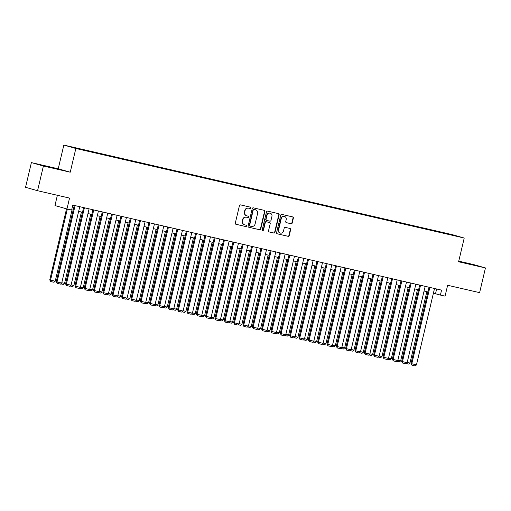 <?xml version="1.0" encoding="UTF-8"?>
<svg xmlns="http://www.w3.org/2000/svg" width="511" height="511" viewBox="0 0 511 511"><rect width="100%" height="100%" fill="white"/><g stroke="black" fill="none" stroke-linecap="round" stroke-linejoin="round"><path stroke-width="0.77" d="M250.799 207.971A0.696 0.658 105.8 0 0 250.32 207.14L240.585 204.898A0.996 0.939 105.8 0 0 239.442 205.652L235.309 223.115A0.996 0.939 105.8 0 0 235.999 224.297L245.734 226.539A0.696 0.658 105.8 0 0 246.538 226.009A0.696 0.658 105.8 0 0 246.053 225.185L244.795 224.891A3.187 3.009 105.8 0 1 242.597 221.116L242.942 219.66A3.187 3.009 105.8 0 1 246.609 217.232L247.867 217.52A0.696 0.658 105.8 0 0 248.672 216.99A0.696 0.658 105.8 0 0 248.186 216.166L246.928 215.872A3.187 3.009 105.8 0 1 244.731 212.091L245.076 210.634A3.187 3.009 105.8 0 1 248.742 208.207L250 208.501A0.696 0.658 105.8 0 0 250.799 207.971M246.794 215.84L246.468 215.744A3.187 3.009 105.8 0 1 244.405 212.001L244.75 210.545A3.187 3.009 105.8 0 1 248.416 208.118L249.675 208.405A0.696 0.658 105.8 0 0 250.135 207.096M235.833 224.24L245.408 226.45A0.696 0.658 105.8 0 0 245.868 225.14M244.66 224.859L244.335 224.763A3.187 3.009 105.8 0 1 242.271 221.02L242.616 219.564A3.187 3.009 105.8 0 1 246.283 217.137L247.541 217.43A0.696 0.658 105.8 0 0 248.001 216.121M445.554 233.131L449.75 234.179L445.554 233.131M291.066 223.748A0.996 0.939 105.8 0 0 292.209 222.988L293.365 218.088A0.996 0.939 105.8 0 0 292.682 216.907L281.868 214.416A0.996 0.939 105.8 0 0 280.724 215.176L276.592 232.633A0.996 0.939 105.8 0 0 277.281 233.814L288.095 236.312A0.996 0.939 105.8 0 0 289.239 235.552L290.638 229.631A0.996 0.939 105.8 0 0 289.954 228.455L285.323 227.382A0.996 0.939 105.8 0 0 284.18 228.142L283.484 231.081A2.664 2.517 105.8 0 1 280.303 233.08A2.664 2.517 105.8 0 1 278.584 229.95L281.299 218.453A2.664 2.517 105.8 0 1 284.48 216.453A2.664 2.517 105.8 0 1 286.205 219.583L285.751 221.499A0.996 0.939 105.8 0 0 286.435 222.681L290.74 223.658A0.996 0.939 105.8 0 0 291.883 222.898L293.046 217.999A0.996 0.939 105.8 0 0 292.522 216.875M43.397 166.011L70.237 172.201L58.228 168.79L31.388 162.6L43.397 166.011L37.559 190.718L69.534 198.089L66.96 208.961L71.629 210.034L72.798 205.096L441.568 290.127L440.399 295.071L445.062 296.144L447.636 285.272L479.612 292.65L485.45 267.943L473.442 264.532L458.75 261.147M70.237 172.201L75.845 148.477L464.218 238.037L458.61 261.753L485.45 267.943M264.87 211.516A0.996 0.939 105.8 0 0 264.181 210.34L253.367 207.843A0.996 0.939 105.8 0 0 252.223 208.603L248.097 226.066A0.996 0.939 105.8 0 0 248.78 227.242L259.594 229.739A0.996 0.939 105.8 0 0 260.738 228.979L264.87 211.516L264.545 211.426A0.996 0.939 105.8 0 0 264.021 210.302M267.617 211.132L278.431 213.624A0.996 0.939 105.8 0 1 279.121 214.805L274.988 232.262A0.996 0.939 105.8 0 1 273.845 233.022L269.214 231.956A0.996 0.939 105.8 0 1 268.531 230.774L270.204 223.697A0.996 0.939 105.8 0 0 269.514 222.515L266.448 221.806A0.996 0.939 105.8 0 0 265.298 222.566L263.561 229.937A0.696 0.658 105.8 0 1 262.724 230.461A0.696 0.658 105.8 0 1 262.277 229.643L266.474 211.886A0.996 0.939 105.8 0 1 267.617 211.132M37.559 190.718L25.55 187.307L31.388 162.6M73.137 147.366L77.244 148.279L73.137 147.366M75.845 148.477L63.837 145.073L452.209 234.626L464.218 238.037M439.358 232.237L439.473 231.758L79.109 148.663L81.402 149.576M439.473 231.758L452.011 234.766L456.943 236.171L448.945 234.447L88.582 151.352L71.112 146.938L81.377 149.308M57.379 195.285L54.958 205.55L66.96 208.961M58.228 168.79L63.837 145.073M433.405 293.199L440.399 295.071M71.687 209.791L73.156 210.13M78.643 211.394L82.488 212.282M87.981 213.547L91.827 214.435M97.314 215.699L101.165 216.587M106.652 217.852L110.497 218.74M115.984 220.005L119.836 220.893M125.323 222.157L129.168 223.045M134.661 224.31L138.507 225.198M143.993 226.462L147.839 227.35M153.332 228.615L157.177 229.503M162.664 230.768L166.516 231.655M172.003 232.92L175.848 233.808M181.341 235.073L185.186 235.961M190.673 237.225L194.519 238.113M200.012 239.378L203.857 240.266M209.344 241.531L213.196 242.418M218.682 243.683L222.528 244.571M228.015 245.836L231.866 246.724M237.353 247.988L241.198 248.876M246.692 250.141L250.537 251.029M256.024 252.293L259.869 253.181M265.362 254.446L269.208 255.334M274.694 256.599L278.546 257.487M284.033 258.751L287.878 259.639M293.371 260.904L297.217 261.792M302.704 263.056L306.549 263.944M312.042 265.209L315.887 266.097M321.374 267.362L325.226 268.249M330.713 269.514L334.558 270.402M340.045 271.667L343.897 272.555M349.383 273.826L353.229 274.707M358.722 275.978L362.567 276.86M368.054 278.131L371.899 279.012M377.393 280.284L381.238 281.165M386.725 282.436L390.576 283.318M396.063 284.589L399.909 285.47M405.395 286.741L409.247 287.629M414.734 288.894L418.579 289.782M424.073 291.046L427.918 291.934M436.637 288.99L435.532 293.684M441.772 232.792L441.74 232.403M53.144 168.132L60.349 169.697L56.734 168.668L38.715 164.516L53.144 168.132M458.674 261.466L478.13 266.027L458.712 261.332M248.621 227.191L259.269 229.643A0.996 0.939 105.8 0 0 260.418 228.89L264.545 211.426M254.056 209.433A0.696 0.658 105.8 0 0 253.252 209.964L249.63 225.294A0.696 0.658 105.8 0 0 250.109 226.118L251.438 226.424A3.187 3.009 105.8 0 0 255.104 223.997L257.582 213.521A3.187 3.009 105.8 0 0 255.385 209.74L253.731 209.344A0.696 0.658 105.8 0 0 252.926 209.874L253.252 209.964M250.051 226.105L249.783 226.028A0.696 0.658 105.8 0 1 249.304 225.198L252.926 209.874M255.334 209.727A3.187 3.009 105.8 0 0 255.059 209.651L255.385 209.74M253.731 209.344L255.059 209.651M269.054 231.905L273.519 232.933A0.996 0.939 105.8 0 0 274.669 232.173L278.795 214.709A0.996 0.939 105.8 0 0 278.271 213.585M269.278 222.445A0.996 0.939 105.8 0 0 269.195 222.419L266.122 221.71A0.996 0.939 105.8 0 0 264.979 222.47L263.235 229.841L263.561 229.937M262.571 230.391A0.696 0.658 105.8 0 0 263.235 229.841M271.941 216.345A2.664 2.517 105.8 0 0 270.217 213.215A2.664 2.517 105.8 0 0 267.036 215.214L266.078 219.264A0.996 0.939 105.8 0 0 266.768 220.445L269.84 221.154A0.996 0.939 105.8 0 0 270.983 220.394L271.941 216.345M270.217 213.215L269.891 213.125A2.664 2.517 105.8 0 0 266.716 215.125L267.036 215.214M266.685 220.42L266.442 220.356A0.996 0.939 105.8 0 1 265.758 219.174L266.716 215.125M286.275 222.624L290.74 223.658M284.48 216.453L284.154 216.364A2.664 2.517 105.8 0 0 280.973 218.363L281.299 218.453M280.303 233.08L279.983 232.984A2.664 2.517 105.8 0 1 278.259 229.854L280.973 218.363M277.115 233.763L287.77 236.216A0.996 0.939 105.8 0 0 288.913 235.456L290.312 229.541A0.996 0.939 105.8 0 0 289.788 228.417M66.532 208.839L49.733 279.919L50.544 280.149L67.35 209.05M72.077 209.88L55.207 281.229L53.962 282.283L50.698 281.529L49.733 279.919M50.698 281.529L50.544 280.149L55.207 281.229M79.754 206.7L61.703 283.068L56.223 281.765L57.187 283.369L57.034 281.995L75.085 205.62M74.267 205.435L56.223 281.765M61.703 283.068L60.451 284.122L57.187 283.369M54.588 168.445L44.38 166.03M41.947 165.43L56.957 168.956M459.721 261.766L474.738 265.292M472.368 264.775L462.161 262.367M81.409 212.033L64.546 283.381L63.3 284.435L60.777 283.854M61.78 282.743L64.546 283.381M90.747 214.186L73.884 285.534L72.632 286.588L70.109 286.007M71.112 284.895L73.884 285.534M100.086 216.338L83.216 287.687L81.971 288.741L79.448 288.159M80.451 287.048L83.216 287.687M109.418 218.491L92.555 289.839L91.303 290.893L88.78 290.312M89.783 289.2L92.555 289.839M89.093 208.852L71.035 285.221L65.555 283.918L66.519 285.521L66.366 284.148L84.424 207.773M83.6 207.587L65.555 283.918M71.035 285.221L69.79 286.275L66.519 285.521M98.425 211.005L80.374 287.374L74.893 286.071L75.858 287.674L75.705 286.301L93.756 209.925M92.938 209.74L74.893 286.071M80.374 287.374L79.122 288.428L75.858 287.674M107.764 213.157L89.706 289.526L84.226 288.223L85.19 289.826L85.037 288.453L103.094 212.078M102.27 211.893L84.226 288.223M89.706 289.526L88.46 290.58L85.19 289.826M117.096 215.31L99.045 291.679L93.564 290.376L94.529 291.979L94.375 290.606L112.426 214.23M111.609 214.045L93.564 290.376M99.045 291.679L97.799 292.733L94.529 291.979M118.756 220.643L101.887 291.992L100.641 293.046L98.118 292.464M99.121 291.353L101.887 291.992M126.434 217.462L108.377 293.831L102.903 292.528L103.867 294.138L103.714 292.758L121.765 216.383M120.947 216.198L102.903 292.528M108.377 293.831L107.131 294.885L103.867 294.138M128.089 222.796L111.226 294.144L109.98 295.198L107.451 294.617M108.46 293.506L111.226 294.144M135.766 219.615L117.715 295.984L112.235 294.681L113.199 296.291L113.046 294.911L131.103 218.536M130.279 218.35L112.235 294.681M117.715 295.984L116.47 297.038L113.199 296.291M137.427 224.949L120.558 296.297L119.312 297.351L116.789 296.77M117.792 295.658L120.558 296.297M145.105 221.768L127.054 298.137L121.573 296.834L122.538 298.443L122.385 297.063L140.436 220.688M139.618 220.503L121.573 296.834M127.054 298.137L125.802 299.197L122.538 298.443M146.766 227.101L129.896 298.45L128.651 299.503L126.128 298.922M127.13 297.811L129.896 298.45M154.443 223.92L136.386 300.289L130.905 298.986L131.87 300.596L131.717 299.216L149.774 222.847M148.95 222.655L130.905 298.986M136.386 300.289L135.14 301.349L131.87 300.596M156.098 229.254L139.235 300.602L137.983 301.656L135.46 301.075M136.463 299.963L139.235 300.602M163.775 226.073L145.724 302.448L140.244 301.139L141.208 302.748L141.055 301.369L159.106 225M158.289 224.808L140.244 301.139M145.724 302.448L144.472 303.502L141.208 302.748M165.436 231.406L148.567 302.755L147.321 303.809L144.798 303.227M145.801 302.116L148.567 302.755M173.114 228.225L155.057 304.601L149.582 303.291L150.547 304.901L150.394 303.521L168.445 227.152M167.621 226.961L149.582 303.291M155.057 304.601L153.811 305.655L150.547 304.901M174.768 233.559L157.905 304.907L156.66 305.961L154.13 305.38M155.133 304.269L157.905 304.907M182.446 230.378L164.395 306.753L158.915 305.444L159.879 307.054L159.726 305.674L177.783 229.305M176.959 229.113L158.915 305.444M164.395 306.753L163.15 307.807L159.879 307.054M184.107 235.712L167.238 307.06L165.992 308.114L163.469 307.533M164.472 306.421L167.238 307.06M191.785 232.531L173.734 308.906L168.253 307.596L169.218 309.206L169.064 307.826L187.115 231.457M186.298 231.266L168.253 307.596M173.734 308.906L172.482 309.96L169.218 309.206M193.439 237.864L176.576 309.212L175.33 310.266L172.807 309.685M173.81 308.574L176.576 309.212M201.117 234.683L183.066 311.058L177.585 309.749L178.55 311.359L178.396 309.979L196.454 233.61M195.63 233.418L177.585 309.749M183.066 311.058L181.82 312.112L178.55 311.359M202.778 240.017L185.915 311.365L184.663 312.419L182.14 311.838M183.142 310.726L185.915 311.365M210.455 236.836L192.404 313.211L186.924 311.902L187.888 313.511L187.735 312.132L205.786 235.763M204.968 235.571L186.924 311.902M192.404 313.211L191.152 314.265L187.888 313.511M212.116 242.169L195.247 313.518L194.001 314.572L191.478 313.99M192.481 312.879L195.247 313.518M219.794 238.988L201.736 315.364L196.256 314.054L197.22 315.664L197.067 314.284L215.125 237.915M214.301 237.724L196.256 314.054M201.736 315.364L200.491 316.418L197.22 315.664M221.448 244.322L204.585 315.67L203.333 316.724L200.81 316.143M201.813 315.031L204.585 315.67M229.126 241.141L211.075 317.516L205.594 316.207L206.559 317.816L206.406 316.437L224.457 240.068M223.639 239.876L205.594 316.207M211.075 317.516L209.829 318.57L206.559 317.816M230.787 246.474L213.917 317.823L212.672 318.877L210.149 318.296M211.152 317.184L213.917 317.823M238.465 243.293L220.407 319.669L214.933 318.359L215.898 319.969L215.744 318.589L233.795 242.22M232.971 242.029L214.933 318.359M220.407 319.669L219.162 320.723L215.898 319.969M240.119 248.627L223.256 319.975L222.01 321.029L219.481 320.448M220.49 319.337L223.256 319.975M247.797 245.446L229.746 321.821L224.265 320.512L225.23 322.122L225.076 320.742L243.134 244.373M242.31 244.181L224.265 320.512M229.746 321.821L228.5 322.875L225.23 322.122M249.457 250.78L232.588 322.128L231.342 323.182L228.819 322.601M229.822 321.489L232.588 322.128M257.135 247.599L239.084 323.974L233.604 322.665L234.568 324.274L234.415 322.895L252.466 246.526M251.648 246.334L233.604 322.665M239.084 323.974L237.832 325.028L234.568 324.274M258.796 252.932L241.927 324.281L240.681 325.335L238.158 324.753M239.161 323.642L241.927 324.281M266.474 249.751L248.416 326.127L242.936 324.817L243.9 326.427L243.747 325.047L261.804 248.678M260.98 248.487L242.936 324.817M248.416 326.127L247.171 327.181L243.9 326.427M268.128 255.085L251.265 326.433L250.013 327.487L247.49 326.906M248.493 325.794L251.265 326.433M275.806 251.904L257.755 328.279L252.274 326.97L253.239 328.579L253.086 327.2L271.137 250.831M270.319 250.639L252.274 326.97M257.755 328.279L256.503 329.333L253.239 328.579M277.467 257.237L260.597 328.586L259.352 329.64L256.829 329.058M257.831 327.947L260.597 328.586M285.144 254.056L267.087 330.432L261.613 329.122L262.571 330.732L262.424 329.352L280.475 252.983M279.651 252.792L261.613 329.122M267.087 330.432L265.841 331.486L262.571 330.732M286.799 259.39L269.936 330.738L268.684 331.792L266.161 331.211M267.164 330.1L269.936 330.738M294.477 256.209L276.425 332.584L270.945 331.275L271.909 332.885L271.756 331.505L289.807 255.136M288.99 254.944L270.945 331.275M276.425 332.584L275.18 333.638L271.909 332.885M296.137 261.543L279.268 332.891L278.022 333.945L275.499 333.364M276.502 332.252L279.268 332.891M303.815 258.362L285.758 334.737L280.284 333.428L281.248 335.037L281.095 333.657L299.146 257.288M298.328 257.097L280.284 333.428M285.758 334.737L284.512 335.791L281.248 335.037M305.469 263.695L288.606 335.044L287.361 336.097L284.838 335.516M285.841 334.405L288.606 335.044M313.147 260.514L295.096 336.89L289.616 335.58L290.58 337.19L290.427 335.81L308.484 259.441M307.66 259.249L289.616 335.58M295.096 336.89L293.851 337.943L290.58 337.19M314.808 265.848L297.945 337.196L296.693 338.25L294.17 337.669M295.173 336.557L297.945 337.196M322.486 262.667L304.435 339.042L298.954 337.733L299.919 339.342L299.765 337.963L317.816 261.594M316.999 261.402L298.954 337.733M304.435 339.042L303.183 340.096L299.919 339.342M324.146 268L307.277 339.349L306.032 340.403L303.508 339.821M304.511 338.716L307.277 339.349M331.824 264.819L313.767 341.195L308.286 339.885L309.251 341.495L309.098 340.115L327.155 263.746M326.331 263.555L308.286 339.885M313.767 341.195L312.521 342.249L309.251 341.495M333.479 270.153L316.616 341.501L315.364 342.555L312.841 341.974M313.843 340.869L316.616 341.501M341.156 266.972L323.105 343.347L317.625 342.038L318.589 343.648L318.436 342.268L336.487 265.899M335.67 265.707L317.625 342.038M323.105 343.347L321.86 344.401L318.589 343.648M342.817 272.306L325.948 343.654L324.702 344.714L322.179 344.127M323.182 343.022L325.948 343.654M350.495 269.125L332.437 345.5L326.963 344.19L327.928 345.8L327.775 344.42L345.826 268.051M345.002 267.86L326.963 344.19M332.437 345.5L331.192 346.554L327.928 345.8M352.149 274.458L335.286 345.806L334.041 346.867L331.511 346.279M332.52 345.174L335.286 345.806M359.827 271.277L341.776 347.652L336.295 346.343L337.26 347.953L337.107 346.573L355.164 270.204M354.34 270.012L336.295 346.343M341.776 347.652L340.53 348.706L337.26 347.953M361.488 276.611L344.618 347.965L343.373 349.019L340.85 348.432M341.853 347.327L344.618 347.965M369.166 273.43L351.114 349.805L345.634 348.496L346.599 350.105L346.445 348.726L364.496 272.357M363.679 272.165L345.634 348.496M351.114 349.805L349.863 350.859L346.599 350.105M370.82 278.763L353.957 350.118L352.711 351.172L350.188 350.584M351.191 349.479L353.957 350.118M378.504 275.582L360.447 351.958L354.966 350.648L355.931 352.258L355.777 350.878L373.835 274.509M373.011 274.318L354.966 350.648M360.447 351.958L359.201 353.012L355.931 352.258M380.158 280.916L363.295 352.271L362.043 353.325L359.52 352.737M360.523 351.632L363.295 352.271M387.836 277.741L369.785 354.11L364.305 352.801L365.269 354.41L365.116 353.031L383.167 276.662M382.349 276.47L364.305 352.801M369.785 354.11L368.533 355.164L365.269 354.41M389.497 283.075L372.628 354.423L371.382 355.477L368.859 354.89M369.862 353.784L372.628 354.423M397.175 279.894L379.117 356.263L373.637 354.953L374.601 356.563L374.448 355.183L392.505 278.814M391.682 278.623L373.637 354.953M379.117 356.263L377.872 357.317L374.601 356.563M398.829 285.227L381.966 356.576L380.714 357.63L378.191 357.048M379.194 355.937L381.966 356.576M406.507 282.046L388.456 358.415L382.975 357.106L383.94 358.716L383.787 357.342L401.838 280.967M401.02 280.775L382.975 357.106M388.456 358.415L387.21 359.469L383.94 358.716M408.168 287.38L391.298 358.728L390.053 359.782L387.53 359.201M388.532 358.09L391.298 358.728M415.845 284.199L397.788 360.568L392.314 359.259L393.278 360.868L393.125 359.495L411.176 283.12M410.352 282.928L392.314 359.259M397.788 360.568L396.542 361.622L393.278 360.868M417.5 289.533L400.637 360.881L399.391 361.935L396.862 361.354M397.871 360.242L400.637 360.881M425.178 286.352L407.126 362.721L401.646 361.411L402.611 363.021L402.457 361.647L420.515 285.272M419.691 285.081L401.646 361.411M407.126 362.721L405.881 363.775L402.611 363.021M426.838 291.685L409.969 363.034L408.723 364.088L406.2 363.506M407.203 362.395L409.969 363.034M434.516 288.504L416.465 364.873L410.985 363.57L411.949 365.173L411.796 363.8L429.847 287.425M429.029 287.233L410.985 363.57M416.465 364.873L415.213 365.927L411.949 365.173M248.416 208.118L248.742 208.207M244.75 210.545L245.076 210.634M244.405 212.001L244.731 212.091M247.541 217.43L247.867 217.52M246.283 217.137L246.609 217.232M242.616 219.564L242.942 219.66M242.271 221.02L242.597 221.116M245.408 226.45L245.734 226.539M249.675 208.405L250 208.501M260.418 228.89L260.738 228.979M259.269 229.643L259.594 229.739M249.304 225.198L249.63 225.294M278.795 214.709L279.121 214.805M274.669 232.173L274.988 232.262M273.519 232.933L273.845 233.022M269.195 222.419L269.514 222.515M266.122 221.71L266.448 221.806M264.979 222.47L265.298 222.566M265.758 219.174L266.078 219.264M278.259 229.854L278.584 229.95M290.312 229.541L290.638 229.631M288.913 235.456L289.239 235.552M287.77 236.216L288.095 236.312M293.046 217.999L293.365 218.088M291.883 222.898L292.209 222.988M249.758 226.022L250.083 226.111M255.193 209.682L255.519 209.778M269.233 222.432L269.559 222.521M266.403 220.343L266.723 220.439"/></g></svg>
